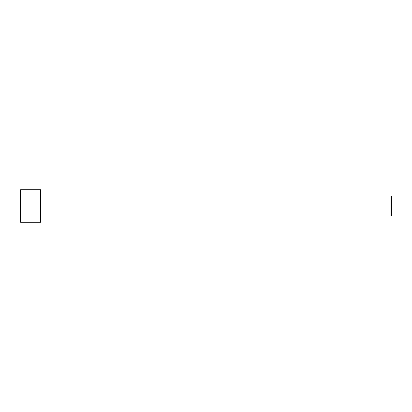 <?xml version="1.0" encoding="UTF-8"?>
<svg xmlns="http://www.w3.org/2000/svg" width="412" height="412" viewBox="0 0 412 412"><rect width="100%" height="100%" fill="white"/><g stroke="black" fill="none" stroke-linecap="round" stroke-linejoin="round"><path stroke-width="0.62" d="M20.6 206L20.6 189.716L40.644 189.716L40.644 222.284L20.6 222.284L20.6 206M40.644 195.978L390.9 195.978L390.9 216.022L40.644 216.022M390.9 195.978L391.4 196.478L391.4 215.522L390.9 216.022"/></g></svg>
